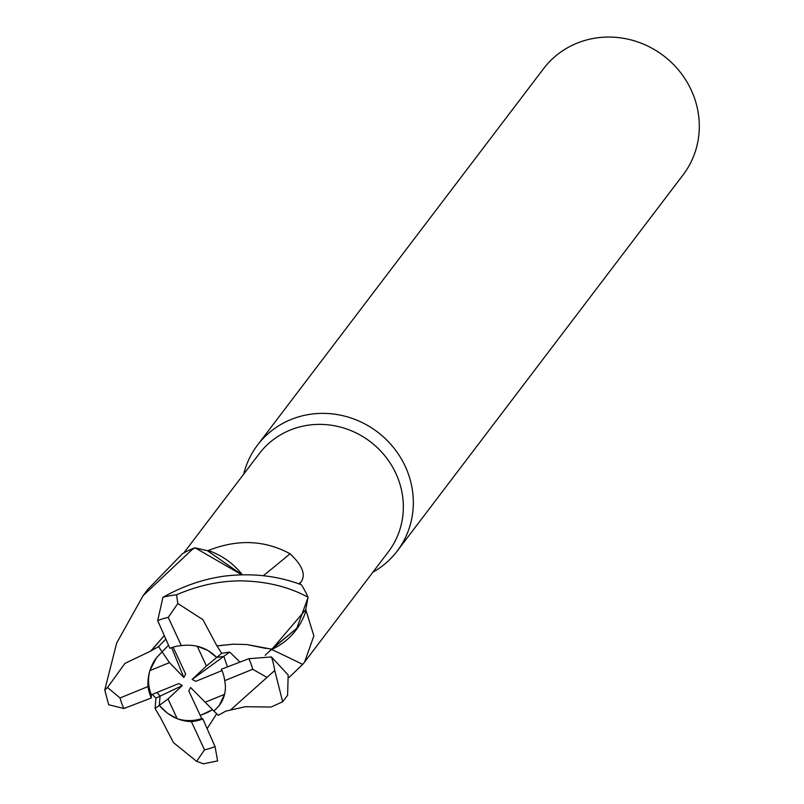 <?xml version="1.0" encoding="UTF-8"?>
<svg xmlns="http://www.w3.org/2000/svg" width="804" height="804" viewBox="0 0 804 804"><rect width="100%" height="100%" fill="white"/><g stroke="black" fill="none" stroke-linecap="round" stroke-linejoin="round"><path stroke-width="1.21" d="M246.808 644.547L271.923 649.22L296.807 628.296L308.002 597.663L296.817 628.276L270.084 650.436A25.205 23.849 37.2 0 1 271.601 649.491A69.747 65.988 -142.8 0 0 306.012 610.447L313.872 635.904L304.575 662.074L388.382 551.795A81.093 76.722 -142.8 0 0 385.015 455.989A81.093 76.722 -142.8 0 0 290.103 430.1A81.093 76.722 -142.8 0 0 259.26 453.667L183.825 552.931M372.855 572.227A87.666 82.943 -142.8 0 0 397.166 551.112A87.666 82.943 -142.8 0 0 393.518 447.537A87.666 82.943 -142.8 0 0 290.917 419.547A87.666 82.943 -142.8 0 0 257.561 445.024A87.666 82.943 -142.8 0 0 243.723 474.099M397.166 551.112L683.139 174.8A87.666 82.943 -142.8 0 0 679.491 71.224A87.666 82.943 -142.8 0 0 576.89 43.235A87.666 82.943 -142.8 0 0 543.534 68.712L257.561 445.024M207.774 712.354L200.236 715.439L212.497 709.681L207.774 712.354M177.192 718.706L167.493 713.238L159.282 705.43L168.016 698.947L177.192 718.706A39.446 37.326 -142.8 0 0 201.683 718.545L188.799 690.907L190.598 687.49L213.924 711.068L219.211 705.59L213.924 711.068L218.236 715.289L225.532 711.269M155.082 708.555L159.282 705.43L160.076 696.143L157.122 692.445L160.076 696.143L155.946 698.123L155.082 708.565L159.584 716.133M149.866 670.636L156.388 657.853L162.096 651.823L169.463 662.637L149.866 670.636A39.446 37.326 -142.8 0 0 151.343 694.817L178.739 683.581L182.307 685.541L160.076 696.143L159.282 705.43C168.227 715.781 178.94 721.178 191.402 721.61L204.497 749.83L196.648 761.378L203.492 763.8L217.623 760.926L215.04 746.614L202.829 718.917L201.683 718.545M165.674 639.22L158.539 646.607L162.096 651.823L168.478 645.24L156.388 657.853C150.258 666.174 147.464 675.742 148.006 686.546A39.446 37.326 -142.8 0 0 151.353 697.962L151.343 694.817M271.601 649.491A1286.38 133.866 -144.3 0 1 302.686 664.395L289.138 677.41M304.575 662.074L302.686 664.395M306.012 610.447A81.093 76.722 -142.8 0 0 305.771 609.583L271.923 649.22L265.802 654.556M263.34 575.704A1286.38 282.877 130.1 0 0 290.073 553.785C302.455 565.433 306.083 574.85 300.977 582.036L299.641 584.036M242.446 574.91A69.747 65.988 -142.8 0 0 208.316 550.519C237.431 538.951 264.687 540.037 290.073 553.785M216.99 646.014L202.94 619.703L177.845 603.513L176.548 594.819C198.347 585.342 220.165 580.699 241.994 580.88C266.988 581.463 289.008 586.91 308.043 597.231L305.771 609.583M208.316 550.519A81.093 76.722 -142.8 0 0 207.452 550.71L242.185 574.91M151.172 650.878L124.952 663.36L107.525 687.5L104.751 689.993L116.691 643.029L143.082 595.684L192.146 549.534L195.221 547.876L241.994 574.91L195.221 547.876L207.452 550.71M197.261 646.245L207.914 650.456L216.738 657.461L223.824 656.365L227.431 666.767L223.824 656.355L216.728 657.451L206.437 666.003L197.261 646.245M204.99 702.314L224.587 694.314L219.211 705.59C224.688 698.133 226.527 689.832 224.718 680.666A39.446 37.326 -142.8 0 0 221.371 669.25L248.878 658.677L271.461 656.948L288.174 675.038L287.601 695.279L282.666 701.771L271.018 707.058L245.491 706.696L230.406 710.083L274.747 670.506L282.666 701.771M182.307 685.541L168.016 698.947M173.111 647.15L185.644 674.043L183.845 677.46L171.624 647.642M183.845 677.46L169.463 662.637M221.974 670.606L195.714 681.37L192.136 679.41L229.713 652.074L221.693 653.33L217.06 645.934L233.311 644.185L246.798 644.537L265.943 648.436M192.136 679.41L206.437 666.003M221.693 653.33L216.728 657.451C207.231 647.833 195.432 643.883 181.332 645.602A39.446 37.326 -142.8 0 0 169.966 648.275A39.446 37.326 -142.8 0 0 169.905 648.295L157.684 620.598L162.941 597.322C182.739 586.106 203.301 579.031 224.617 576.106C252.024 572.86 277.611 575.754 301.41 584.789A87.666 82.943 -142.8 0 1 308.043 597.231M191.402 721.61A39.446 37.326 -142.8 0 0 202.769 718.937A39.446 37.326 -142.8 0 0 202.829 718.917M194.779 547.815A87.666 82.943 -142.8 0 0 192.87 548.569A87.666 82.943 -142.8 0 0 182.488 553.695L148.006 589.191L143.072 595.684M217.16 645.833L233.311 644.185M239.622 661.762L229.713 652.074M158.539 646.607L151.112 650.808L164.106 635.853M151.021 650.697L164.096 635.833M104.751 689.993L108.661 704.716L123.856 708.535L151.353 697.962M152.268 694.435L155.946 698.123M159.644 716.073L173.483 742.645L196.648 761.378M207.281 728.464L216.678 713.761M225.452 711.208L230.406 710.083M181.332 645.602L168.237 617.382L177.845 603.513M148.006 686.546L120.027 697.962L107.525 687.5M252.707 669.26L266.968 677.39M224.718 680.666L252.707 669.25A70.139 66.35 -142.8 0 0 248.878 658.677M298.907 583.734A1278.39 281.129 130.1 0 0 300.977 582.036M176.548 594.819A87.666 82.943 -142.8 0 0 162.941 597.322M168.237 617.382A70.139 66.35 -142.8 0 0 157.684 620.598M120.027 697.962A70.139 66.35 -142.8 0 0 123.856 708.535M204.497 749.83A70.139 66.35 -142.8 0 0 215.04 746.614M274.747 670.506A87.666 82.943 -142.8 0 0 271.461 656.948M265.179 655.381L265.692 654.697"/></g></svg>
